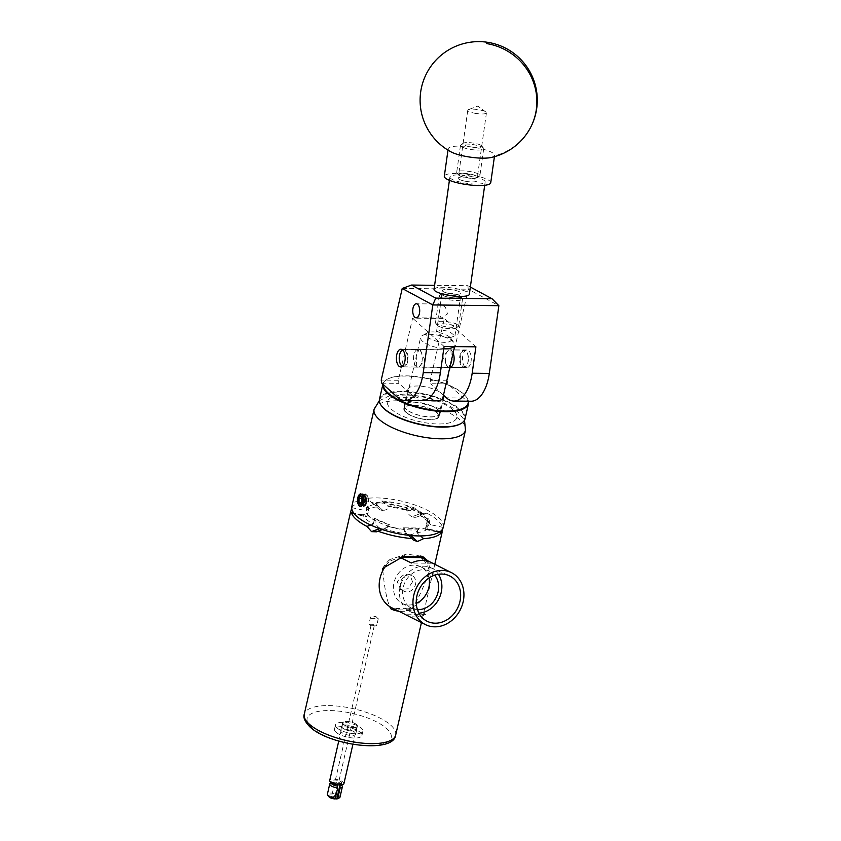<?xml version="1.0" encoding="UTF-8"?>
<svg xmlns="http://www.w3.org/2000/svg" width="841" height="841" viewBox="0 0 841 841"><rect width="100%" height="100%" fill="white"/><g stroke="black" fill="none" stroke-linecap="round" stroke-linejoin="round"><path stroke-width="0.63" stroke-dasharray="4.21 3.15" d="M456.19 294.276A9.419 2.06 8 0 0 461.015 293.162A9.419 2.06 8 0 0 456.547 290.723A9.419 2.06 8 0 0 447.17 289.42A9.419 2.06 8 0 0 442.345 290.534A9.419 2.06 8 0 0 446.813 292.973A9.419 2.06 8 0 0 456.19 294.276M450.061 337.725L454.981 335.906L449.273 331.449L441.451 329.987L436.532 331.806L442.25 336.263L450.061 337.725M440.053 308.248L440.264 305.357L441.22 304.064L445.499 307.354L447.465 313.945L441.252 318.077L439.034 314.04L440.053 308.248M421.909 361.882A8.852 4.394 -89.4 0 0 418.019 349.457A8.852 4.394 -89.4 0 0 413.93 354.713A8.852 4.394 -89.4 0 0 417.819 367.149A8.852 4.394 -89.4 0 0 421.909 361.882M449.798 367.506A8.852 4.394 90.6 0 1 449.63 367.506A8.852 4.394 90.6 0 1 445.751 355.07A8.852 4.394 90.6 0 1 449.84 349.814A8.852 4.394 90.6 0 1 453.131 352.936M470.855 362.439A8.852 4.394 -89.4 0 0 466.965 350.003A8.852 4.394 -89.4 0 0 462.876 355.27A8.852 4.394 -89.4 0 0 466.766 367.696A8.852 4.394 -89.4 0 0 470.855 362.439M381.793 383.191L398.918 383.38L398.361 380.29L412.584 318.15L444.405 318.508L430.171 380.647L430.739 383.738L447.864 383.938L447.296 380.847L468.279 289.22L498.86 305.693M422.014 400.694A37.509 18.639 90.6 0 1 414.592 397.478L398.918 383.38M443.459 395.186L430.739 383.738M470.96 401.252A37.509 18.639 90.6 0 1 463.528 398.024L447.864 383.938M444.09 346.481L412.584 318.15M475.901 346.839L444.405 318.508M402.292 288.41L468.279 289.22M447.296 380.847L430.171 380.647M398.361 380.29L381.225 380.09M470.35 287.054L467.827 285.698L434.608 285.32M467.827 285.698L468.237 289.157M475.974 113.461A9.419 2.06 -172 0 1 467.775 110.234A9.419 2.06 -172 0 1 468.553 109.572A9.419 2.06 -172 0 1 478.235 109.635A9.419 2.06 -172 0 1 485.867 112.011A9.419 2.06 -172 0 1 486.434 112.862A9.419 2.06 -172 0 1 475.974 113.461M466.387 181.414A9.419 2.06 -172 0 1 458.187 178.187A9.419 2.06 -172 0 1 468.647 177.588A9.419 2.06 -172 0 1 476.858 180.815A9.419 2.06 -172 0 1 466.387 181.414M490.934 157.54A23.443 5.13 8 0 0 494.434 155.848A23.443 5.13 8 0 0 494.592 155.396A23.443 5.13 8 0 0 474.198 147.364A23.443 5.13 8 0 0 448.327 148.405A23.443 5.13 8 0 0 448.169 148.846A23.443 5.13 8 0 0 451.102 151.927M490.734 182.77A23.443 5.13 8 0 0 470.329 174.739A23.443 5.13 8 0 0 444.311 176.232M381.415 405.73A43.417 15.085 -167.1 0 1 393.935 392.348A43.417 15.085 -167.1 0 1 438.834 398.676A43.417 15.085 -167.1 0 1 460.447 423.832M465.01 418.892A43.879 15.243 12.9 0 0 439.107 398.129A43.879 15.243 12.9 0 0 379.459 399.296M468.227 401.22A43.417 15.085 12.9 0 0 466.377 397.005A43.417 15.085 12.9 0 0 442.513 382.602A43.417 15.085 12.9 0 0 387.764 378.997A43.417 15.085 12.9 0 0 383.38 384.61M382.949 384.085L382.918 384.2A43.879 15.243 -167.1 0 1 382.949 384.085A43.879 15.243 -167.1 0 1 387.249 379.27A43.879 15.243 -167.1 0 1 442.597 382.918A43.879 15.243 -167.1 0 1 466.713 397.467A43.879 15.243 -167.1 0 1 468.5 401.22M429.204 404.931A18.376 6.381 -167.1 0 1 440.053 413.625A18.376 6.381 -167.1 0 1 415.076 414.108A18.376 6.381 -167.1 0 1 404.227 405.415A18.376 6.381 -167.1 0 1 429.204 404.931M425.777 399.969A18.376 6.381 -167.1 0 1 418.755 398.035A18.376 6.381 -167.1 0 1 407.906 389.341A18.376 6.381 -167.1 0 1 432.884 388.857A18.376 6.381 -167.1 0 1 443.375 395.564M402.461 366.234A8.252 4.1 -89.4 0 0 407.391 357.089A8.252 4.1 -89.4 0 0 402.65 350.014M401.031 365.057A8.725 4.331 90.6 0 1 399.412 359.244A8.725 4.331 90.6 0 1 401.189 351.16M402.45 349.845A8.725 4.331 90.6 0 1 403.827 349.414A8.725 4.331 90.6 0 1 408.032 357.026A8.725 4.331 90.6 0 1 403.627 366.855A8.725 4.331 90.6 0 1 402.261 366.392M460.269 359.874A8.252 4.1 90.6 0 1 462.287 351.759A8.252 4.1 90.6 0 1 466.766 352.085A8.252 4.1 90.6 0 1 468.416 357.772A8.252 4.1 90.6 0 1 466.608 365.614A8.252 4.1 90.6 0 1 460.269 359.874M468.237 357.709A8.725 4.331 -89.4 0 0 466.492 351.696A8.725 4.331 -89.4 0 0 464.032 350.098A8.725 4.331 -89.4 0 0 459.628 359.927A8.725 4.331 -89.4 0 0 463.833 367.538A8.725 4.331 -89.4 0 0 466.335 365.993A8.725 4.331 -89.4 0 0 468.237 357.709M459.554 295.569A9.661 2.113 8 0 0 449.988 293.194A9.661 2.113 8 0 0 441.914 293.688A9.661 2.113 8 0 0 442.786 295.38A9.661 2.113 8 0 0 454.445 297.914A9.661 2.113 8 0 0 460.553 296.316A9.661 2.113 8 0 0 459.554 295.569M440.716 297.346A11.721 2.565 -172 0 1 439.286 295.832A11.721 2.565 -172 0 1 439.654 295.296A11.721 2.565 -172 0 1 449.462 294.707A11.721 2.565 -172 0 1 461.057 297.577A11.721 2.565 -172 0 1 462.277 298.492A11.721 2.565 -172 0 1 462.497 299.102A11.721 2.565 -172 0 1 453.604 300.342A11.721 2.565 -172 0 1 440.716 297.346M438.445 326.182A9.661 2.113 -172 0 1 437.436 325.435A9.661 2.113 -172 0 1 443.554 323.838A9.661 2.113 -172 0 1 455.202 326.371A9.661 2.113 -172 0 1 456.085 328.064A9.661 2.113 -172 0 1 448.001 328.547A9.661 2.113 -172 0 1 438.445 326.182M457.273 324.395A11.721 2.565 8 0 0 444.384 321.399A11.721 2.565 8 0 0 435.501 322.65A11.721 2.565 8 0 0 435.712 323.259A11.721 2.565 8 0 0 436.942 324.163A11.721 2.565 8 0 0 448.537 327.044A11.721 2.565 8 0 0 458.334 326.445A11.721 2.565 8 0 0 458.713 325.919A11.721 2.565 8 0 0 457.273 324.395M480.758 145.167A9.661 2.113 8 0 0 471.202 142.802A9.661 2.113 8 0 0 463.118 143.285A9.661 2.113 8 0 0 463.99 144.978A9.661 2.113 8 0 0 475.649 147.511A9.661 2.113 8 0 0 481.767 145.924A9.661 2.113 8 0 0 480.758 145.167M461.919 146.954A11.721 2.565 -172 0 1 460.49 145.43A11.721 2.565 -172 0 1 460.868 144.904A11.721 2.565 -172 0 1 470.666 144.305A11.721 2.565 -172 0 1 482.261 147.186A11.721 2.565 -172 0 1 483.491 148.09A11.721 2.565 -172 0 1 483.701 148.699A11.721 2.565 -172 0 1 474.818 149.95A11.721 2.565 -172 0 1 461.919 146.954M459.649 175.78A9.661 2.113 -172 0 1 458.65 175.033A9.661 2.113 -172 0 1 464.758 173.435A9.661 2.113 -172 0 1 476.416 175.969A9.661 2.113 -172 0 1 477.289 177.661A9.661 2.113 -172 0 1 469.204 178.155A9.661 2.113 -172 0 1 459.649 175.78M478.487 174.003A11.721 2.565 8 0 0 465.599 171.007A11.721 2.565 8 0 0 456.705 172.247A11.721 2.565 8 0 0 456.926 172.857A11.721 2.565 8 0 0 458.145 173.772A11.721 2.565 8 0 0 469.741 176.642A11.721 2.565 8 0 0 479.549 176.053A11.721 2.565 8 0 0 479.917 175.517A11.721 2.565 8 0 0 478.487 174.003M443.501 291.753A9.419 2.06 -172 0 1 442.345 290.534A9.419 2.06 -172 0 1 449.493 289.535A9.419 2.06 -172 0 1 459.859 291.943A9.419 2.06 -172 0 1 461.015 293.162A9.419 2.06 -172 0 1 453.867 294.161A9.419 2.06 -172 0 1 443.501 291.753M442.997 295.38A9.419 2.06 -172 0 1 441.84 294.161A9.419 2.06 -172 0 1 448.978 293.152A9.419 2.06 -172 0 1 459.344 295.569A9.419 2.06 -172 0 1 460.5 296.789A9.419 2.06 -172 0 1 453.352 297.788A9.419 2.06 -172 0 1 442.997 295.38M452.059 179.322A17.819 3.9 -172 0 1 449.882 177.009A17.819 3.9 -172 0 1 463.391 175.128A17.819 3.9 -172 0 1 482.976 179.68A17.819 3.9 -172 0 1 485.162 181.992A17.819 3.9 -172 0 1 471.654 183.885A17.819 3.9 -172 0 1 452.059 179.322M434.04 289.357A17.819 3.9 -172 0 1 447.549 287.464A17.819 3.9 -172 0 1 467.144 292.027A17.819 3.9 -172 0 1 469.32 294.339M459.859 175.79A9.419 2.06 -172 0 1 458.702 174.56A9.419 2.06 -172 0 1 465.851 173.561A9.419 2.06 -172 0 1 476.206 175.969A9.419 2.06 -172 0 1 477.362 177.199A9.419 2.06 -172 0 1 470.214 178.197A9.419 2.06 -172 0 1 459.859 175.79M459.344 179.406A9.419 2.06 -172 0 1 458.187 178.187A9.419 2.06 -172 0 1 465.336 177.188A9.419 2.06 -172 0 1 475.701 179.596A9.419 2.06 -172 0 1 476.858 180.815A9.419 2.06 -172 0 1 469.709 181.814A9.419 2.06 -172 0 1 459.344 179.406M355.88 728.127A7.716 2.681 12.9 0 0 347.69 725.068A7.716 2.681 12.9 0 0 341.667 726.33A7.716 2.681 12.9 0 0 342.497 727.98A7.716 2.681 12.9 0 0 350.686 731.039A7.716 2.681 12.9 0 0 356.7 729.778A7.716 2.681 12.9 0 0 355.88 728.127M354.891 732.416A7.716 2.681 12.9 0 0 346.702 729.357A7.716 2.681 12.9 0 0 340.689 730.619A7.716 2.681 12.9 0 0 341.509 732.259A7.716 2.681 12.9 0 0 349.698 735.328A7.716 2.681 12.9 0 0 355.722 734.056A7.716 2.681 12.9 0 0 354.891 732.416M336.001 732.206A14.066 4.888 12.9 0 0 350.939 737.788A14.066 4.888 12.9 0 0 361.914 735.476A14.066 4.888 12.9 0 0 360.411 732.479A14.066 4.888 12.9 0 0 345.472 726.897A14.066 4.888 12.9 0 0 334.497 729.2A14.066 4.888 12.9 0 0 336.001 732.206M336.978 727.917A14.066 4.888 12.9 0 0 351.916 733.499A14.066 4.888 12.9 0 0 362.892 731.197A14.066 4.888 12.9 0 0 361.388 728.19A14.066 4.888 12.9 0 0 346.45 722.608A14.066 4.888 12.9 0 0 335.475 724.91A14.066 4.888 12.9 0 0 336.978 727.917M365.824 502.361L366.382 499.89L365.593 497.683L364.311 498.072L364.437 502.739L365.824 502.361M365.33 496.863A3.658 1.819 -89.4 0 0 363.522 497.252A3.658 1.819 -89.4 0 0 362.755 500.595A3.658 1.819 -89.4 0 0 363.796 503.559A3.658 1.819 -89.4 0 0 365.614 503.17A3.658 1.819 -89.4 0 0 366.361 500.689A3.658 1.819 -89.4 0 0 366.382 499.827A3.658 1.819 -89.4 0 0 366.371 499.764A3.658 1.819 -89.4 0 0 365.33 496.863L364.374 496.001L362.66 498.492L362.839 502.697L364.752 504.411L366.466 501.93L366.287 497.725L365.33 496.863M360.631 506.545A6.381 3.164 -89.4 0 0 360.652 506.545A6.381 3.164 -89.4 0 0 361.399 506.377M406.203 412.332A17.577 6.108 12.9 0 0 424.873 419.312A17.577 6.108 12.9 0 0 438.592 416.432A17.577 6.108 12.9 0 0 436.71 412.679A17.577 6.108 12.9 0 0 418.04 405.698A17.577 6.108 12.9 0 0 404.321 408.579A17.577 6.108 12.9 0 0 406.203 412.332M447.233 366.739L448.674 367.496L451.386 360.484L450.934 350.56L448.873 349.803L442.818 356.773L447.233 366.739M443.806 348.479A17.577 6.108 -167.1 0 1 422.476 341.246A17.577 6.108 -167.1 0 1 420.595 337.493A17.577 6.108 -167.1 0 1 422.319 335.57A17.577 6.108 -167.1 0 1 437.562 335.139A17.577 6.108 -167.1 0 1 452.994 341.593A17.577 6.108 -167.1 0 1 454.161 342.865A17.577 6.108 -167.1 0 1 454.876 345.346A17.577 6.108 -167.1 0 1 454.119 346.597M420.426 350.224L424.831 360.169L418.786 367.16L416.726 366.392L416.263 356.479L418.986 349.467L420.426 350.224M427.533 337.01A12.888 4.478 12.9 0 0 443.501 342.329A12.888 4.478 12.9 0 0 450.765 338.198A12.888 4.478 12.9 0 0 449.903 337.262A12.888 4.478 12.9 0 0 438.592 332.531A12.888 4.478 12.9 0 0 427.417 332.847A12.888 4.478 12.9 0 0 427.533 337.01M369.514 624.274L376.379 624.348L376.673 625.757L371.407 626.219L368.968 623.99L371.407 626.219M370.87 618.345L377.735 618.419L375.843 616.474L370.576 616.937L370.87 618.345M375.843 616.474L377.735 618.419M331.775 796.942A1.871 0.652 -167.1 0 1 331.575 796.543A1.871 0.652 -167.1 0 1 333.036 796.238A1.871 0.652 -167.1 0 1 335.033 796.984A1.871 0.652 -167.1 0 1 335.233 797.384A1.871 0.652 -167.1 0 1 333.772 797.688A1.871 0.652 -167.1 0 1 331.775 796.942M370.997 625.672C370.913 625.063 371.995 625.073 374.256 625.715C374.182 627.039 373.099 627.018 370.997 625.672L331.575 796.543M343.906 783.675A7.264 2.523 12.9 0 0 343.128 782.119A7.264 2.523 12.9 0 0 335.412 779.239A7.264 2.523 12.9 0 0 329.735 780.427M343.696 724.406A7.264 2.523 12.9 0 0 351.412 727.286A7.264 2.523 12.9 0 0 357.089 726.098A7.264 2.523 12.9 0 0 356.311 724.543A7.264 2.523 12.9 0 0 348.595 721.662A7.264 2.523 12.9 0 0 342.918 722.85A7.264 2.523 12.9 0 0 343.696 724.406M341.236 785.231A5.014 1.745 12.9 0 0 340.7 784.159A5.014 1.745 12.9 0 0 335.37 782.162A5.014 1.745 12.9 0 0 331.459 782.992M340.206 784.012A5.014 1.745 12.9 0 0 341.709 783.171A5.014 1.745 12.9 0 0 341.173 782.098A5.014 1.745 12.9 0 0 335.843 780.112A5.014 1.745 12.9 0 0 331.932 780.932A5.014 1.745 12.9 0 0 332.468 782.004A5.014 1.745 12.9 0 0 337.767 783.991L338.807 784.926M340.006 797.121A6.465 2.25 12.9 0 0 339.312 795.744A6.465 2.25 12.9 0 0 332.437 793.179A6.465 2.25 12.9 0 0 327.391 794.23M330.376 783.244A6.465 2.25 -167.1 0 1 335.99 783.087A6.465 2.25 -167.1 0 1 341.667 785.452A6.465 2.25 -167.1 0 1 342.098 785.925M328.673 796.553A5.067 1.756 -167.1 0 1 331.522 794.924A5.067 1.756 -167.1 0 1 337.798 797.016A5.067 1.756 -167.1 0 1 337.84 798.645M341.709 783.171L341.299 784.947A5.067 1.756 12.9 0 0 341.078 784.527A5.067 1.756 12.9 0 0 340.742 784.159A5.067 1.756 12.9 0 0 336.295 782.298A5.067 1.756 12.9 0 0 331.911 782.424A5.067 1.756 12.9 0 0 331.512 782.75M368.463 502.003L368.474 499.932L368.463 502.003C368.673 498.587 367.969 496.053 366.35 494.382L365.152 493.835L363.491 495.086L361.893 499.228L362.103 503.969L364.248 506.587L365.888 505.357L366.865 501.194L366.024 496.442L363.659 493.898L360.968 495.034L359.706 497.599L359.254 502.098L361.294 506.482L363.344 505.325L364.185 502.76L362.429 494.729A6.381 3.164 -89.4 0 0 360.8 493.793A6.381 3.164 -89.4 0 0 360.757 493.793L360.8 493.793M361.546 506.335L361.598 506.282C358.823 506.587 357.888 503.685 358.792 497.588L360.064 495.023L362.219 493.804L365.11 496.432L365.814 502.781L364.973 505.346L363.344 506.576L361.199 503.959L361.336 497.62L362.608 495.055L365.288 493.909L367.654 496.463L368.463 499.922L366.277 494.687L364.983 494.298L362.965 495.433L361.451 499.291L361.619 503.685L363.575 506.114L365.078 504.978L365.909 502.098L365.162 496.705L362.944 494.35L360.432 495.402L358.907 499.26L359.075 503.654L361.041 506.082L362.534 504.947L363.365 502.045M430.277 416.842A18.05 6.276 12.9 0 0 439.738 413.551A18.05 6.276 12.9 0 0 431.896 406.129A18.05 6.276 12.9 0 0 414.003 402.198A18.05 6.276 12.9 0 0 404.542 405.488A18.05 6.276 12.9 0 0 412.384 412.91A18.05 6.276 12.9 0 0 430.277 416.842M413.32 405.183A18.05 6.276 -167.1 0 1 431.212 409.115A18.05 6.276 -167.1 0 1 439.055 416.537A18.05 6.276 -167.1 0 1 429.593 419.827A18.05 6.276 -167.1 0 1 411.701 415.896A18.05 6.276 -167.1 0 1 403.859 408.474A18.05 6.276 -167.1 0 1 413.32 405.183M382.644 510.361A8.725 6.938 -48 0 1 378.639 508.868A8.725 6.938 -48 0 1 376.768 503.097L391.517 502.844A32.252 11.206 12.9 0 0 383.359 502.266A32.252 11.206 12.9 0 0 376.295 502.676L376.2 504.201A32.252 11.206 12.9 0 0 367.496 507.417A32.252 11.206 12.9 0 0 366.098 509.709A32.252 11.206 12.9 0 0 366.76 513.252A32.252 11.206 12.9 0 0 369.556 516.595A32.252 11.206 12.9 0 0 374.224 519.959A32.252 11.206 12.9 0 0 388.111 525.961A32.252 11.206 12.9 0 0 404.269 529.452A32.252 11.206 12.9 0 0 418.892 529.62A32.252 11.206 12.9 0 0 427.596 526.403A32.252 11.206 12.9 0 0 428.984 524.111A32.252 11.206 12.9 0 0 428.321 520.568A32.252 11.206 12.9 0 0 420.868 513.862A32.252 11.206 12.9 0 0 406.981 507.859A32.252 11.206 12.9 0 0 390.813 504.369A32.252 11.206 12.9 0 0 383.002 503.833A32.252 11.206 12.9 0 0 376.2 504.201L376.863 506.923L370.166 500.9L371.154 502.14L375.044 503.517L382.813 510.361L375.202 503.517A46.886 16.284 12.9 0 0 375.044 503.517M370.702 525.047L373.267 524.09A35.07 12.184 -167.1 0 1 366.455 519.433A35.07 12.184 -167.1 0 1 362.965 514.818L366.665 513.504A32.252 11.206 12.9 0 0 369.483 516.889A32.252 11.206 12.9 0 0 374.224 520.306L374.34 518.256A32.252 11.206 12.9 0 0 388.805 524.5L387.932 526.224A32.252 11.206 12.9 0 0 404.311 529.767L404.29 527.843A32.252 11.206 12.9 0 0 419.512 528.022L416.905 532.647L420.553 535.927M355.732 728.127A7.548 2.618 -167.1 0 1 356.542 729.736A7.548 2.618 -167.1 0 1 350.655 730.976A7.548 2.618 -167.1 0 1 342.634 727.98A7.548 2.618 -167.1 0 1 341.824 726.372A7.548 2.618 -167.1 0 1 347.722 725.131A7.548 2.618 -167.1 0 1 355.732 728.127M356.552 724.553A7.548 2.618 -167.1 0 1 357.362 726.161A7.548 2.618 -167.1 0 1 351.475 727.391A7.548 2.618 -167.1 0 1 343.454 724.395A7.548 2.618 -167.1 0 1 342.644 722.787A7.548 2.618 -167.1 0 1 348.542 721.557A7.548 2.618 -167.1 0 1 356.552 724.553M399.191 611.439L401.357 611.575L411.785 608.884A30.476 25.703 -63.4 0 1 400.768 611.281A30.476 25.703 -63.4 0 1 398.645 611.155M391.033 608.958L391.023 608.947A30.476 25.703 -63.4 0 1 391.023 608.947A30.476 25.703 -63.4 0 1 390.424 608.642M420.921 512.642L407.002 506.198A32.252 11.206 12.9 0 1 421.457 512.442L420.921 512.642A8.725 7.222 69.7 0 1 416.968 516.942A8.725 7.222 69.7 0 1 412.122 516.731L420.994 513.452L426.797 513.147A46.886 16.284 -167.1 0 1 437.572 520.243A46.886 16.284 -167.1 0 1 442.513 527.275L442.313 529.452M351.706 508.101L351.843 507.67A46.886 16.284 -167.1 0 1 370.166 500.9M375.202 503.517L381.761 501.026A46.886 16.284 -167.1 0 1 415.79 508.395L420.847 513.388L412.122 516.731M438.413 574.277A24.21 20.415 116.6 0 0 430.634 567.654A24.21 20.415 116.6 0 0 399.654 589.467A24.21 20.415 116.6 0 0 408.968 610.902A24.21 20.415 116.6 0 0 418.934 613.173M434.671 575.202A20.531 17.325 116.6 0 0 429.856 571.354A20.531 17.325 116.6 0 0 402.839 589.509A20.531 17.325 116.6 0 0 411.459 608.075A20.531 17.325 116.6 0 0 417.43 609.62M428.984 578.019A20.531 17.325 116.6 0 0 420.626 566.729A20.531 17.325 116.6 0 0 393.609 584.884A20.531 17.325 116.6 0 0 402.229 603.449A20.531 17.325 116.6 0 0 416.284 603.375M400.411 583.297A8.788 7.411 116.6 0 0 404.101 591.244A8.788 7.411 116.6 0 0 415.664 583.475A8.788 7.411 116.6 0 0 411.974 575.528A8.788 7.411 116.6 0 0 400.411 583.297M412.521 581.898L407.917 588.784L400.652 589.52L397.267 581.73L402.44 575.191L409.903 574.498L412.521 581.898M424.926 559.37L424.673 561.368A29.067 24.515 -63.4 0 1 429.373 571.092A29.067 24.515 -63.4 0 1 429.888 581.983A29.067 24.515 -63.4 0 1 413.225 606.75C418.387 598.729 423.769 586.839 429.373 571.092L430.129 568.958L427.701 560.758M424.673 561.368L419.922 556.826M430.624 562.219L432.652 563.239A29.067 24.515 116.6 0 0 431.654 562.703M400.379 557.509L400.085 557.362A29.067 24.515 -63.4 0 1 404.279 555.775L390.077 560.968A29.067 24.515 116.6 0 0 386.219 565.184M361.598 506.282L360.8 506.545L361.714 506.555M358.077 503.738A6.381 3.164 -89.4 0 1 357.93 503.265L358.203 496.411M443.249 527.381A46.886 16.284 12.9 0 0 422.876 508.101A46.886 16.284 12.9 0 0 376.411 497.904A46.886 16.284 12.9 0 0 351.843 506.44M374.34 518.256L388.805 524.5M404.29 527.843L419.512 528.022M441.903 532.364L425.578 528.831L427.596 518.645L426.829 524.721L427.848 524.942A32.252 11.206 12.9 0 0 429.341 522.545A32.252 11.206 12.9 0 0 428.605 518.865L428.279 520.915A32.252 11.206 12.9 0 0 420.721 514.124L421.457 512.442M427.596 518.645L428.605 518.865M382.823 570.566C384.274 586.398 386.513 598.361 389.551 606.487M400.779 557.373L400.085 557.362M391.654 607.696A29.067 24.515 116.6 0 0 413.225 606.75L411.785 608.884M405.614 614.687A29.067 24.515 116.6 0 0 425.914 614.393L414.655 608.747A29.067 24.515 -63.4 0 1 395.386 609.525M432.652 563.239L411.354 562.997M414.655 608.747L393.346 608.506M425.914 614.393L404.616 614.151M390.077 560.968L389.856 559.528L406.571 554.103L421.793 556.279M425.273 559.927A30.476 25.703 -63.4 0 1 430.129 568.958M382.644 568.411A30.476 25.703 -63.4 0 1 389.856 559.528M351.843 507.67L366.35 510.802L367.959 505.756L368.968 505.967L368.211 512.043L367.202 511.822L366.665 513.504M362.965 514.818L353.546 512.779M426.797 513.147L420.5 515.47A35.07 12.184 -167.1 0 1 430.802 524.742L442.513 527.275M408.379 535.265L406.613 533.678A35.07 12.184 -167.1 0 1 384.274 528.842L382.308 529.578M440.232 531.533L427.428 528.758L427.848 524.942M427.428 528.758A32.252 11.206 -167.1 0 1 416.905 532.647M407.002 506.198L407.012 508.195A32.252 11.206 12.9 0 0 390.634 504.653L391.517 502.844M381.761 501.026L387.154 505.893A35.07 12.184 -167.1 0 1 409.493 510.718L415.79 508.395M366.35 510.802A32.252 11.206 -167.1 0 1 376.863 506.923M403.817 527.423A8.725 6.938 132 0 0 405.698 533.205A8.725 6.938 132 0 0 409.704 534.687L410.597 535.486M410.776 535.507L409.704 534.687M409.861 534.697A8.725 6.938 132 0 0 419.039 527.601M391.98 503.265A8.725 6.938 -48 0 1 382.813 510.361M411.964 516.668A8.725 7.222 69.7 0 1 406.455 506.398M374.886 518.056A8.725 7.222 -110.3 0 0 380.395 528.316L379.554 528.632M379.722 528.695L380.395 528.316M380.553 528.39A8.725 7.222 -110.3 0 0 385.399 528.6A8.725 7.222 -110.3 0 0 389.351 524.3M426.829 524.721L425.546 529.452L425.567 528.894L441.903 532.427M368.968 505.967L366.949 516.153L351.033 512.716M351.002 512.768L366.949 516.153M366.939 516.216L368.211 512.043M430.802 524.742L428.626 522.829L428.279 520.915M407.012 508.195L408.842 510.697L387.838 506.145L387.154 505.893L390.634 504.653M420.721 514.124L420.069 515.554C426.345 519.812 429.194 522.24 428.626 522.829M404.311 529.767L406.613 533.678M384.274 528.842L387.932 526.224M374.224 520.306L373.267 524.09M367.959 505.756A32.252 11.206 12.9 0 0 366.455 508.143A32.252 11.206 12.9 0 0 367.202 511.822M364.983 494.298L365.856 494.519L363.491 495.086M337.588 784.769L334.371 798.918M340.185 783.728A1.409 1.114 132 0 0 337.714 783.938M374.256 625.715L335.233 797.384M364.142 494.739L361.893 499.291L361.788 502.077L363.648 506.051L365.52 504.978L366.413 501.12L365.604 496.716L363.386 494.35L360.873 495.412L359.349 499.27L359.517 503.664L361.104 506.019L361.903 506.009M362.219 505.84L363.154 504.621M361.756 503.643L362.503 501.877L361.83 496.716M362.839 502.697L362.25 502.697M364.752 504.411L360.778 504.369M366.466 501.93L362.503 501.877M366.287 497.725L362.313 497.672M364.374 496.001L360.4 495.959M414.592 397.478L397.467 397.278M463.528 398.024L446.403 397.835M529.157 130.04A58.607 56.946 30.6 0 1 494.434 155.848M374.087 409.336A46.886 16.284 -167.1 0 1 398.645 400.789A46.886 16.284 -167.1 0 1 445.12 410.986A46.886 16.284 -167.1 0 1 465.483 430.266M406.077 395.07A35.627 12.384 12.9 0 0 391.223 409.168A35.627 12.384 12.9 0 0 438.203 423.969A35.627 12.384 12.9 0 0 453.057 409.872A35.627 12.384 12.9 0 0 406.077 395.07M311.759 727.633A43.133 14.98 -167.1 0 1 329.735 710.561A43.133 14.98 -167.1 0 1 386.608 728.474A43.133 14.98 -167.1 0 1 368.631 745.547A43.133 14.98 -167.1 0 1 311.759 727.633M395.669 735.097A46.886 16.284 12.9 0 0 390.655 725.089A46.886 16.284 12.9 0 0 340.868 706.482A46.886 16.284 12.9 0 0 304.274 714.156M454.981 335.906L460.5 296.789M441.22 304.064L416.306 303.78M418.019 349.457L400.894 349.257M466.965 350.003L449.84 349.814M466.766 367.696L449.63 367.506M417.819 367.149L400.694 366.949M441.252 318.077L416.137 317.793M436.532 331.806L439.034 314.04M440.264 305.357L441.84 294.161M485.867 112.011L477.877 106.082L468.553 109.572M467.775 110.234L458.702 174.56M494.413 156.689L494.592 155.396M447.99 150.14L448.169 148.846M486.434 112.862L477.362 177.199M443.733 397.551L440.053 413.625M407.906 389.341L404.227 405.415M403.827 349.414L464.032 350.098M403.627 366.855L449.83 367.38M450.377 367.391L463.833 367.538M441.914 293.688L439.654 295.296M437.436 325.435L435.712 323.259M463.118 143.285L460.868 144.904M458.65 175.033L456.926 172.857M439.286 295.832L435.501 322.65M449.882 177.009L449.409 180.31M460.49 145.43L456.705 172.247M483.701 148.699L479.917 175.517M485.162 181.992L484.7 185.293M462.497 299.102L458.713 325.919M477.289 177.661L479.549 176.053M481.767 145.924L483.491 148.09M456.085 328.064L458.334 326.445M460.553 296.316L462.277 298.492M340.689 730.619L341.667 726.33M361.914 735.476L362.892 731.197M334.497 729.2L335.475 724.91M355.722 734.056L356.7 729.778M438.592 416.432L442.545 399.191M454.582 346.597L454.876 345.346M450.765 338.198L454.161 342.865M448.873 349.803L418.986 349.467M378.282 618.703L376.673 625.757M352.915 744.306L357.089 726.098M331.522 782.708L331.932 780.932M379.333 400.705L390.203 395.449L403.848 394.103L425.252 396.815L438.182 400.642L448.211 405.036L457.02 410.755L464.516 420.216M439.055 416.537L439.738 413.551M357.362 726.161L356.542 729.736M408.968 610.902L426.229 620.784M402.229 603.449L411.459 608.075M404.101 591.244L400.652 589.52M364.248 506.587L363.344 506.576M363.123 493.814L362.219 493.804M411.974 575.528L409.903 574.498M420.626 566.729L429.856 571.354M430.634 567.654L448.884 575.559M434.797 564.279L421.436 622.613M425.546 529.452L441.935 532.994M350.539 513.231L366.928 516.773M416.968 516.942L425.672 513.725M405.698 533.205L413.183 539.933M376.684 531.806L385.399 528.6M371.154 502.14L378.639 508.868M423.16 556.879L420.584 555.586M342.644 722.787L341.824 726.372M428.984 524.111L429.341 522.545M366.098 509.709L366.455 508.143M403.859 408.474L404.542 405.488M341.015 783.938L339.869 782.908M338.755 741.068L342.918 722.85M370.576 616.937L368.968 623.99M448.674 367.496L418.786 367.16M427.417 332.847L422.319 335.57M404.321 408.579L420.595 337.493"/><path stroke-width="1.26" d="M419.386 313.63A7.012 3.48 -89.4 0 0 416.306 303.78A7.012 3.48 -89.4 0 0 413.057 307.943A7.012 3.48 -89.4 0 0 416.137 317.793A7.012 3.48 -89.4 0 0 419.386 313.63M404.784 361.693A8.852 4.394 -89.4 0 0 400.894 349.257A8.852 4.394 -89.4 0 0 396.805 354.513A8.852 4.394 -89.4 0 0 400.694 366.949A8.852 4.394 -89.4 0 0 404.784 361.693M453.131 352.936A8.852 4.394 90.6 0 1 453.72 362.25A8.852 4.394 90.6 0 1 449.798 367.506M443.459 395.186L446.403 397.835A37.509 18.639 -89.4 0 0 453.825 401.052A37.509 18.639 -89.4 0 0 472.179 373.204L475.901 346.839L444.09 346.481L440.369 372.847A37.509 18.639 90.6 0 1 422.014 400.694L404.889 400.505A37.509 18.639 -89.4 0 1 397.467 397.278L381.793 383.191L381.225 380.09L402.219 288.474L411.522 285.057L435.754 298.113L492.059 298.755L470.35 287.054M492.059 298.755L498.86 305.693L489.315 373.404A37.509 18.639 90.6 0 1 470.96 401.252L453.825 401.052M404.889 400.505A37.509 18.639 -89.4 0 0 423.244 372.658L432.789 304.947L402.219 288.474M498.86 305.693L432.789 304.947L435.754 298.113M434.608 285.32L411.522 285.057M451.102 151.927A23.443 5.13 8 0 0 468.574 156.889A23.443 5.13 8 0 0 490.934 157.54A58.607 58.607 0 0 0 498.072 44.92A58.607 58.607 0 0 0 428.248 70.413A58.607 58.607 0 0 0 451.102 151.927M447.99 150.14L444.311 176.232A23.443 5.13 8 0 0 464.705 184.263A23.443 5.13 8 0 0 490.734 182.77L494.413 156.689M460.447 423.832A43.417 15.085 -167.1 0 1 460.195 423.969A43.417 15.085 -167.1 0 1 405.446 420.363A43.417 15.085 -167.1 0 1 381.583 405.961A43.417 15.085 -167.1 0 1 381.415 405.73M379.459 399.296A43.879 15.243 12.9 0 0 381.246 405.499A43.879 15.243 12.9 0 0 405.373 420.048A43.879 15.243 12.9 0 0 460.71 423.696A43.879 15.243 12.9 0 0 465.01 418.892L468.5 403.669A43.879 15.243 -167.1 0 1 408.852 404.836A43.879 15.243 -167.1 0 1 382.918 384.2L379.459 399.296M383.38 384.61A43.417 15.085 12.9 0 0 409.125 404.29A43.417 15.085 12.9 0 0 468.227 401.22M443.375 395.564A18.376 6.381 -167.1 0 1 443.733 397.551A18.376 6.381 -167.1 0 1 425.777 399.969M468.5 401.22A43.879 15.243 -167.1 0 1 468.5 403.669M402.65 350.014A8.252 4.1 -89.4 0 0 401.041 351.338A8.252 4.1 -89.4 0 0 399.244 359.181A8.252 4.1 -89.4 0 0 400.894 364.868A8.252 4.1 -89.4 0 0 402.461 366.234M401.189 351.16A8.725 4.331 90.6 0 1 401.325 350.96A8.725 4.331 90.6 0 1 402.45 349.845M402.261 366.392A8.725 4.331 90.6 0 1 401.157 365.257A8.725 4.331 90.6 0 1 401.031 365.057M484.7 185.293L469.32 294.339A17.819 3.9 -172 0 1 455.811 296.221A17.819 3.9 -172 0 1 436.216 291.669A17.819 3.9 -172 0 1 434.04 289.357L449.409 180.31M359.38 496.747A4.226 2.103 -89.4 0 0 358.686 498.45A4.226 2.103 -89.4 0 0 358.876 502.655A4.226 2.103 -89.4 0 0 360.778 504.369A4.226 2.103 -89.4 0 0 361.756 503.643A4.226 2.103 -89.4 0 0 362.503 501.877A4.226 2.103 -89.4 0 0 362.313 497.672A4.226 2.103 -89.4 0 0 361.83 496.716A4.226 2.103 -89.4 0 0 360.4 495.959A4.226 2.103 -89.4 0 0 359.38 496.747M362.313 497.672L360.4 495.959L358.686 498.45L358.876 502.655L360.778 504.369L361.714 503.612M358.077 503.738A6.381 3.164 -89.4 0 0 358.098 503.801A6.15 3.059 -89.4 0 0 363.07 503.675L361.399 506.377C359.706 506.892 358.55 505.861 357.93 503.265M362.429 494.729L362.072 494.739A6.15 3.059 -89.4 0 0 358.129 496.6A6.15 3.059 -89.4 0 0 358.056 503.675A6.15 3.059 -89.4 0 0 358.087 503.791A6.381 3.164 -89.4 0 0 358.129 503.917A6.381 3.164 -89.4 0 0 360.631 506.545L361.399 506.377M454.119 346.597A17.577 6.108 -167.1 0 1 443.806 348.479M338.755 741.068L329.735 780.427A7.264 2.523 12.9 0 0 330.513 781.983A7.264 2.523 12.9 0 0 338.807 784.926L340.384 783.707L341.257 784.958A7.264 2.523 12.9 0 0 343.906 783.675L352.915 744.306M340.384 783.707L341.015 783.938M341.383 784.947L342.098 785.925A6.465 2.25 -167.1 0 1 342.361 786.84A6.465 2.25 -167.1 0 1 340.121 787.964L339.764 786.093A5.014 1.745 12.9 0 0 341.236 785.231L341.299 784.947A5.067 1.756 12.9 0 1 339.764 786.093L340.206 784.012L341.257 784.958M331.522 782.708L331.459 782.992A5.014 1.745 12.9 0 0 331.995 784.054A5.014 1.745 12.9 0 0 337.294 786.051L337.683 787.943A6.465 2.25 -167.1 0 1 330.439 785.326A6.465 2.25 -167.1 0 1 329.746 783.949A6.465 2.25 -167.1 0 1 330.376 783.244L331.449 782.666M339.365 797.836L337.84 798.645A5.067 1.756 -167.1 0 1 336.82 798.95L337.767 798.256A6.465 2.25 12.9 0 0 339.365 797.836A6.465 2.25 12.9 0 0 340.006 797.121L342.361 786.84M337.767 798.256L340.121 787.964M329.746 783.949L327.391 794.23A6.465 2.25 12.9 0 0 327.654 795.144A6.465 2.25 12.9 0 0 328.085 795.618A6.465 2.25 12.9 0 0 335.328 798.225L334.371 798.918A5.067 1.756 -167.1 0 1 329.01 796.911A5.067 1.756 -167.1 0 1 328.673 796.553L327.654 795.144M331.512 782.75A5.067 1.756 12.9 0 0 331.953 784.054A5.067 1.756 12.9 0 0 337.315 786.062L337.588 784.769M398.645 611.155A30.476 25.703 -63.4 0 1 391.033 608.958L399.191 611.439M386.219 565.184A29.067 24.515 116.6 0 0 382.823 570.566A29.067 24.515 -63.4 0 0 379.449 581.415A29.067 24.515 -63.4 0 0 389.551 606.487L391.086 608.979M379.554 528.632L371.522 531.596L366.97 526.413A46.886 16.284 -167.1 0 1 356.206 519.317A46.886 16.284 -167.1 0 1 351.265 512.285L350.455 512.653L351.002 512.768M353.546 512.779L350.455 512.653A46.886 16.284 12.9 0 1 350.466 512.59L304.274 714.156A46.886 16.284 12.9 0 0 309.288 724.164A46.886 16.284 12.9 0 0 359.075 742.771A46.886 16.284 12.9 0 0 395.669 735.097L421.436 622.613M351.033 512.716L350.466 512.59L351.843 507.67M416.484 598.372A25.314 21.351 116.6 0 0 426.229 620.784A25.314 21.351 116.6 0 0 460.416 598.876A25.314 21.351 116.6 0 0 448.884 575.559A25.314 21.351 116.6 0 0 416.484 598.372M418.934 613.173A24.21 20.415 116.6 0 0 441.662 589.951A24.21 20.415 116.6 0 0 438.413 574.277M417.43 609.62A20.531 17.325 116.6 0 0 438.476 589.909A20.531 17.325 116.6 0 0 434.671 575.202M416.284 603.375A20.531 17.325 116.6 0 0 429.246 585.283A20.531 17.325 116.6 0 0 428.984 578.019M413.225 598.34A29.067 24.515 -63.4 0 1 451.47 572.637A29.067 24.515 -63.4 0 1 463.675 598.908A29.067 24.515 -63.4 0 1 425.43 624.611A29.067 24.515 -63.4 0 1 413.225 598.34M420.395 557.068L417.641 555.922A29.067 24.515 -63.4 0 1 420.395 557.068A29.067 24.515 -63.4 0 1 421.394 557.604L430.624 562.219M451.47 572.637L431.654 562.703A29.067 24.515 116.6 0 0 411.354 562.997L400.379 557.509M361.598 506.282L363.848 502.75C364.164 496.863 362.902 493.93 360.064 493.961A6.381 3.164 -89.4 0 1 360.757 493.793L358.203 496.411M374.087 409.336L351.843 506.44A46.886 16.284 12.9 0 0 372.206 525.72A46.886 16.284 12.9 0 0 418.681 535.927A46.886 16.284 12.9 0 0 443.249 527.381L465.483 430.266A46.886 16.284 -167.1 0 1 440.926 438.813A46.886 16.284 -167.1 0 1 394.45 428.616A46.886 16.284 -167.1 0 1 374.087 409.336L379.333 400.705M417.641 555.922L415.885 557.541L400.779 557.373M405.593 557.425L404.279 555.775M389.551 606.487A29.067 24.515 116.6 0 0 391.654 607.696L394.355 609.042A29.067 24.515 -63.4 0 1 393.346 608.506L404.616 614.151A29.067 24.515 116.6 0 0 405.614 614.687L425.43 624.611M395.386 609.525A29.067 24.515 -63.4 0 1 394.355 609.042M421.394 557.604L415.885 557.541M421.793 556.279L424.926 559.37M427.701 560.758L423.16 556.879L402.997 556.668L382.644 568.411L382.823 570.566M442.313 529.452L441.903 532.364M442.051 532.458L441.924 531.901A46.886 16.284 -167.1 0 1 423.601 538.66L417.472 541.541L410.776 535.507M410.597 535.486L417.315 541.53A46.886 16.284 12.9 0 0 417.472 541.541M417.315 541.53L413.183 539.933L412.016 538.534A46.886 16.284 -167.1 0 1 377.977 531.176L376.684 531.806L371.669 531.659L379.722 528.695M366.97 526.413L370.702 525.047M412.016 538.534L408.379 535.265M382.308 529.578L377.977 531.176M441.924 531.901L440.232 531.533M420.553 535.927L423.601 538.66M335.328 798.225L337.683 787.943M340.206 784.012L336.82 798.95M336.736 798.876L334.466 798.855M362.072 494.739L363.365 502.066M363.365 502.045L363.07 503.675M363.154 504.621L363.869 501.089L362.692 495.959M362.25 502.697L358.876 502.655M362.534 498.492L358.686 498.45M440.369 372.847L423.244 372.658M489.315 373.404L472.179 373.204M486.687 43.595A58.607 56.946 30.6 0 1 536.327 109.519A58.607 56.946 30.6 0 1 529.157 130.04M449.83 367.38L450.377 367.391M442.545 399.191L454.582 346.597M395.669 735.097C393.556 754.072 329.157 745.357 310.035 726.992C304.936 721.82 303.012 717.541 304.274 714.156M441.988 532.868L434.797 564.279M465.483 430.266L464.516 420.216"/></g></svg>
